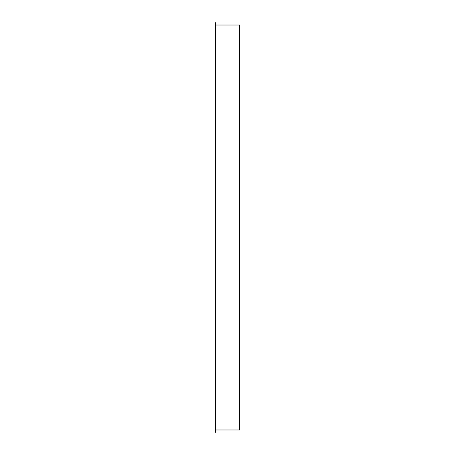 <?xml version="1.0" encoding="UTF-8"?>
<svg xmlns="http://www.w3.org/2000/svg" width="455" height="455" viewBox="0 0 455 455"><rect width="100%" height="100%" fill="white"/><g stroke="black" fill="none" stroke-linecap="round" stroke-linejoin="round"><path stroke-width="0.68" d="M215.67 22.75L215.67 432.25L215.329 432.193L215.329 22.807L215.727 22.807L215.386 22.75M215.386 432.25L215.67 432.25M215.727 25.014L239.671 25.014L239.671 429.986L215.727 429.986M215.329 429.418L215.329 25.582"/></g></svg>
